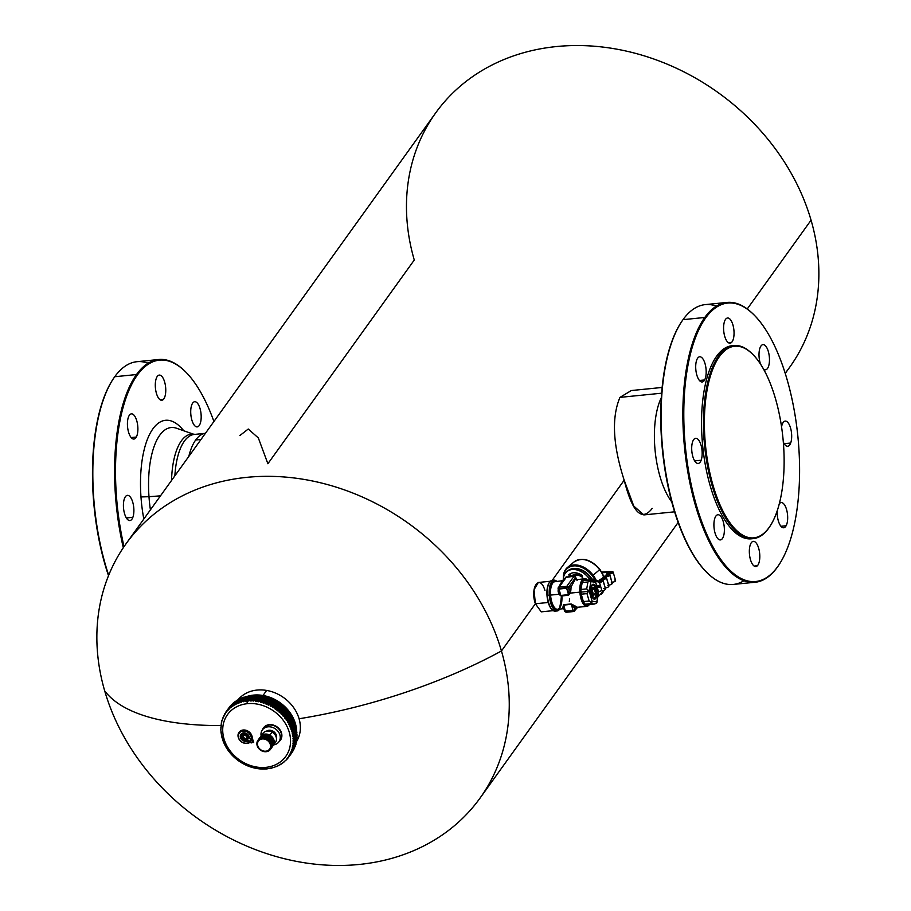 <?xml version="1.0" encoding="UTF-8"?>
<svg xmlns="http://www.w3.org/2000/svg" width="911" height="911" viewBox="0 0 911 911"><rect width="100%" height="100%" fill="white"/><g stroke="black" fill="none" stroke-linecap="round" stroke-linejoin="round"><path stroke-width="1.37" d="M188.793 456.457A62.506 25.235 -95.7 0 1 195.683 439.99L201.001 439.455L195.683 439.99A62.506 25.235 -95.7 0 1 205.419 433.329A62.506 25.235 84.3 0 0 195.683 439.99A62.506 25.235 84.3 0 0 188.793 456.457M785.168 373.214A217.945 181.323 -144.3 0 0 811.063 220.177A217.945 181.323 -144.3 0 0 556.439 46.552A217.945 181.323 -144.3 0 0 414.277 260.022L267.88 463.733L258.325 437.918L248.259 429.024L239.855 435.56M113.237 378.908A139.907 56.493 84.3 0 0 108.511 575.684A139.907 56.493 -95.7 0 1 113.01 379.249A139.907 56.493 -95.7 0 1 113.237 378.908M148.094 363.227A140.613 56.778 84.3 0 0 114.729 376.733A140.613 56.778 84.3 0 0 113.465 378.566A140.613 56.778 84.3 0 0 108.694 575.24A140.613 56.778 -95.7 0 1 114.729 376.733A140.613 56.778 -95.7 0 1 136.957 361.701L158.719 359.515A140.613 56.778 84.3 0 0 136.491 374.546L114.729 376.733L136.491 374.546A140.613 56.778 84.3 0 0 123.304 547.716A140.613 56.778 -95.7 0 1 136.491 374.546L137.31 375.116A139.907 56.493 84.3 0 0 124.021 546.657A139.907 56.493 -95.7 0 1 137.31 375.116L136.491 374.546A140.613 56.778 -95.7 0 1 185.092 371.381A140.613 56.778 -95.7 0 1 185.377 371.665A140.613 56.778 84.3 0 0 158.719 359.515M213.914 421.497A139.907 56.493 84.3 0 0 185.673 371.95A139.907 56.493 84.3 0 0 137.31 375.116A139.907 56.493 -95.7 0 1 213.914 421.497M132.869 517.311A12.652 5.113 84.3 0 0 131.753 499.513A12.652 5.113 84.3 0 0 124.431 498.59A12.652 5.113 84.3 0 0 125.547 516.389A12.652 5.113 84.3 0 0 132.869 517.311A12.652 5.113 -95.7 0 1 129.909 520.545A12.652 5.113 -95.7 0 1 124.295 512.711A12.652 5.113 -95.7 0 1 124.431 498.59A12.652 5.113 -95.7 0 1 127.381 495.356A12.652 5.113 -95.7 0 1 133.006 503.191A12.652 5.113 -95.7 0 1 132.869 517.311L126.378 517.96L132.869 517.311M198.029 426.644A12.652 5.113 84.3 0 0 200.762 411.738A12.652 5.113 84.3 0 0 193.872 401.967A12.652 5.113 84.3 0 0 191.139 416.874A12.652 5.113 84.3 0 0 198.029 426.644A12.652 5.113 -95.7 0 1 197.22 426.895A12.652 5.113 -95.7 0 1 190.991 415.849A12.652 5.113 -95.7 0 1 193.872 401.967A12.652 5.113 -95.7 0 1 194.692 401.717A12.652 5.113 -95.7 0 1 200.91 412.763A12.652 5.113 -95.7 0 1 198.029 426.644L196.366 426.803L198.029 426.644M136.331 437.029A12.652 5.113 84.3 0 0 136.388 419.595A12.652 5.113 84.3 0 0 128.975 415.883A12.652 5.113 84.3 0 0 128.929 433.317A12.652 5.113 84.3 0 0 136.331 437.029L131.15 437.553L136.331 437.029A12.652 5.113 -95.7 0 1 133.917 439.056A12.652 5.113 -95.7 0 1 128.087 430.277A12.652 5.113 -95.7 0 1 128.975 415.883A12.652 5.113 -95.7 0 1 131.389 413.867A12.652 5.113 -95.7 0 1 137.219 422.636A12.652 5.113 -95.7 0 1 136.331 437.029M163.342 399.451A12.652 5.113 84.3 0 0 164.948 383.189A12.652 5.113 84.3 0 0 157.717 375.89A12.652 5.113 84.3 0 0 156.111 392.151A12.652 5.113 84.3 0 0 163.342 399.451L160.12 399.77L163.342 399.451A12.652 5.113 -95.7 0 1 161.794 400.259A12.652 5.113 -95.7 0 1 155.713 390.193A12.652 5.113 -95.7 0 1 157.717 375.89A12.652 5.113 -95.7 0 1 159.266 375.081A12.652 5.113 -95.7 0 1 165.346 385.137A12.652 5.113 -95.7 0 1 163.342 399.451M140.977 496.939A79.519 32.113 84.3 0 0 143.824 519.031A79.519 32.113 -95.7 0 1 140.977 496.939L148.983 496.7A71.696 28.947 84.3 0 0 150.417 509.853A71.696 28.947 -95.7 0 1 148.983 496.7L140.977 496.939A79.519 32.113 -95.7 0 1 183.623 430.596A79.519 32.113 84.3 0 0 140.977 496.939M176.29 428.159A71.696 28.947 84.3 0 0 148.983 496.7L160.484 495.846L148.983 496.7A71.696 28.947 -95.7 0 1 176.29 428.159L194.248 434.445A62.506 25.235 84.3 0 0 174.855 475.838A62.506 25.235 -95.7 0 1 194.248 434.445L205.556 433.306M194.977 434.399A63.11 25.485 84.3 0 0 171.541 480.45A63.11 25.485 -95.7 0 1 194.977 434.399M674.607 511.823L643.804 514.92L633.737 506.026L624.183 480.199C612.841 445.08 611.44 417.477 619.958 397.378L661.614 393.199L619.958 397.378L631.312 390.546L662.115 387.448M661.295 397.765A62.506 25.235 84.3 0 0 670.223 499.763A62.506 25.235 84.3 0 0 671.749 501.881A62.506 25.235 -95.7 0 1 670.223 499.763A62.506 25.235 -95.7 0 1 661.295 397.765M704.966 439.091A96.315 38.888 -95.7 0 1 737.398 346.146A96.315 38.888 -95.7 0 1 783.54 444.944A96.315 38.888 -95.7 0 1 751.108 537.889A96.315 38.888 -95.7 0 1 704.966 439.091A96.315 38.888 84.3 0 0 730.633 523.7A96.315 38.888 84.3 0 0 769.966 526.296A96.315 38.888 84.3 0 0 783.54 444.944A96.315 38.888 84.3 0 0 752.691 354.311A96.315 38.888 84.3 0 0 704.966 439.091L704.044 439.136L704.966 439.091M753.306 538.617L751.393 538.811A97.022 39.173 -95.7 0 1 702.119 439.33L704.044 439.136A97.022 39.173 84.3 0 0 753.306 538.617A97.022 39.173 84.3 0 0 769.749 526.638A97.022 39.173 -95.7 0 1 769.522 526.979A97.022 39.173 -95.7 0 1 729.893 524.36A97.022 39.173 -95.7 0 1 704.044 439.136A97.022 39.173 -95.7 0 1 752.122 353.73A97.022 39.173 -95.7 0 1 752.406 354.026A97.022 39.173 84.3 0 0 733.913 345.542A97.022 39.173 84.3 0 0 704.044 439.136L702.119 439.33A97.022 39.173 -95.7 0 1 732 345.736L733.913 345.542M755.105 582.243L733.344 584.429A140.613 56.778 -95.7 0 1 667.08 479.846A140.613 56.778 -95.7 0 1 683.011 319.659L704.772 317.472A140.613 56.778 84.3 0 0 688.841 477.66A140.613 56.778 84.3 0 0 755.105 582.243A140.613 56.778 84.3 0 0 777.334 567.211A140.613 56.778 84.3 0 0 778.825 565.036A140.613 56.778 -95.7 0 1 778.598 565.378A140.613 56.778 -95.7 0 1 777.334 567.211L777.789 566.517A139.907 56.493 84.3 0 0 779.053 564.695A139.907 56.493 84.3 0 0 797.899 436.631A139.907 56.493 84.3 0 0 753.955 314.864A139.907 56.493 84.3 0 0 705.592 318.03A139.907 56.493 -95.7 0 1 786.99 379.238A139.907 56.493 -95.7 0 1 777.789 566.517A139.907 56.493 -95.7 0 1 696.391 505.309A139.907 56.493 -95.7 0 1 705.592 318.03A139.907 56.493 84.3 0 0 696.391 505.309A139.907 56.493 84.3 0 0 777.789 566.517L777.334 567.211A140.613 56.778 -95.7 0 1 695.526 505.696A140.613 56.778 -95.7 0 1 704.772 317.472L705.592 318.03L704.772 317.472A140.613 56.778 -95.7 0 1 753.374 314.295A140.613 56.778 -95.7 0 1 753.67 314.58A140.613 56.778 84.3 0 0 727.001 302.429A140.613 56.778 84.3 0 0 704.772 317.472L683.011 319.659A140.613 56.778 -95.7 0 1 705.239 304.616L727.001 302.429M692.713 441.516A12.652 5.113 84.3 0 0 693.829 459.303A12.652 5.113 84.3 0 0 701.151 460.226A12.652 5.113 84.3 0 0 700.035 442.427A12.652 5.113 84.3 0 0 692.713 441.516A12.652 5.113 -95.7 0 1 695.674 438.282A12.652 5.113 -95.7 0 1 701.288 446.117A12.652 5.113 -95.7 0 1 701.151 460.226L694.66 460.886L701.151 460.226A12.652 5.113 -95.7 0 1 698.202 463.46A12.652 5.113 -95.7 0 1 692.576 455.625A12.652 5.113 -95.7 0 1 692.713 441.516M721.227 539.665A12.652 5.113 84.3 0 0 723.96 524.759A12.652 5.113 84.3 0 0 717.071 514.988A12.652 5.113 84.3 0 0 714.338 529.895A12.652 5.113 84.3 0 0 721.227 539.665A12.652 5.113 -95.7 0 1 720.407 539.916A12.652 5.113 -95.7 0 1 714.178 528.87A12.652 5.113 -95.7 0 1 717.071 514.988A12.652 5.113 -95.7 0 1 717.879 514.738A12.652 5.113 -95.7 0 1 724.108 525.784A12.652 5.113 -95.7 0 1 721.227 539.665L719.565 539.836L721.227 539.665M790.668 443.042A12.652 5.113 84.3 0 0 789.552 425.243A12.652 5.113 84.3 0 0 782.23 424.321A12.652 5.113 84.3 0 0 781.558 426.906A12.652 5.113 -95.7 0 1 782.23 424.321A12.652 5.113 -95.7 0 1 785.18 421.087A12.652 5.113 -95.7 0 1 790.805 428.922A12.652 5.113 -95.7 0 1 790.668 443.042A12.652 5.113 -95.7 0 1 787.719 446.265A12.652 5.113 -95.7 0 1 783.312 442.029A12.652 5.113 84.3 0 0 790.668 443.042L784.177 443.691L790.668 443.042M762.154 344.882A12.652 5.113 84.3 0 0 760.548 364.184A12.652 5.113 -95.7 0 1 762.154 344.882A12.652 5.113 -95.7 0 1 762.974 344.631A12.652 5.113 -95.7 0 1 769.203 355.677A12.652 5.113 -95.7 0 1 766.322 369.559A12.652 5.113 84.3 0 0 769.043 354.652A12.652 5.113 84.3 0 0 762.154 344.882M763.498 369.08A12.652 5.113 84.3 0 0 766.322 369.559L764.648 369.729L766.322 369.559A12.652 5.113 -95.7 0 1 765.502 369.809A12.652 5.113 -95.7 0 1 763.498 369.08M697.257 358.809A12.652 5.113 84.3 0 0 697.211 376.243A12.652 5.113 84.3 0 0 704.624 379.955A12.652 5.113 84.3 0 0 704.67 362.521A12.652 5.113 84.3 0 0 697.257 358.809A12.652 5.113 -95.7 0 1 699.671 356.782A12.652 5.113 -95.7 0 1 705.513 365.562A12.652 5.113 -95.7 0 1 704.624 379.955L699.432 380.468L704.624 379.955A12.652 5.113 -95.7 0 1 702.21 381.971A12.652 5.113 -95.7 0 1 696.368 373.203A12.652 5.113 -95.7 0 1 697.257 358.809M757.383 565.742A12.652 5.113 84.3 0 0 758.988 549.481A12.652 5.113 84.3 0 0 751.757 542.182A12.652 5.113 84.3 0 0 750.152 558.443A12.652 5.113 84.3 0 0 757.383 565.742L754.149 566.061L757.383 565.742A12.652 5.113 -95.7 0 1 755.834 566.551A12.652 5.113 -95.7 0 1 749.753 556.484A12.652 5.113 -95.7 0 1 751.757 542.182A12.652 5.113 -95.7 0 1 753.306 541.373A12.652 5.113 -95.7 0 1 759.387 551.428A12.652 5.113 -95.7 0 1 757.383 565.742M786.125 525.738A12.652 5.113 84.3 0 0 786.421 509.078A12.652 5.113 84.3 0 0 779.326 503.737A12.652 5.113 -95.7 0 1 781.183 502.576A12.652 5.113 -95.7 0 1 787.013 511.344A12.652 5.113 -95.7 0 1 786.125 525.738L780.943 526.262L786.125 525.738A12.652 5.113 -95.7 0 1 783.711 527.765A12.652 5.113 -95.7 0 1 777.265 510.729A12.652 5.113 84.3 0 0 780.055 524.987A12.652 5.113 84.3 0 0 786.125 525.738M726.01 318.804A12.652 5.113 84.3 0 0 724.393 335.066A12.652 5.113 84.3 0 0 731.635 342.365A12.652 5.113 84.3 0 0 733.241 326.104A12.652 5.113 84.3 0 0 726.01 318.804A12.652 5.113 -95.7 0 1 727.559 317.996A12.652 5.113 -95.7 0 1 733.628 328.062A12.652 5.113 -95.7 0 1 731.635 342.365A12.652 5.113 -95.7 0 1 730.087 343.174A12.652 5.113 -95.7 0 1 724.006 333.119A12.652 5.113 -95.7 0 1 726.01 318.804M732.956 345.668A97.022 39.173 84.3 0 0 702.119 439.33A97.022 39.173 84.3 0 0 752.349 538.686M716.388 306.142A140.613 56.778 84.3 0 0 683.011 319.659A140.613 56.778 84.3 0 0 681.747 321.492A140.613 56.778 84.3 0 0 662.798 450.193A140.613 56.778 84.3 0 0 706.97 572.563A140.613 56.778 84.3 0 0 743.968 580.717M706.674 572.279A139.907 56.493 -95.7 0 1 706.389 571.994A139.907 56.493 -95.7 0 1 662.445 450.239A139.907 56.493 -95.7 0 1 681.291 322.164A139.907 56.493 -95.7 0 1 681.519 321.834A139.907 56.493 84.3 0 0 662.445 450.239A139.907 56.493 84.3 0 0 706.674 572.279M728.401 342.695L731.635 342.365L728.401 342.695M671.168 499.672L670.223 499.763L671.168 499.672M553.284 610.643L541.248 611.85L535.372 603.777L548.24 602.478A14.77 5.967 84.3 0 0 552.009 609.55A14.77 5.967 -95.7 0 1 548.24 602.478L535.372 603.777L534.04 589.724L538.299 582.471L550.335 581.264M549.299 582.596A14.77 5.967 84.3 0 0 548.24 602.478A14.77 5.967 -95.7 0 1 549.299 582.596M237.851 700.012A36.007 29.961 35.7 0 1 266.616 690.436L263.028 695.48A35.962 29.915 -144.3 0 0 246.494 696.608A35.962 29.915 35.7 0 1 263.028 695.48A35.962 29.915 35.7 0 1 296.735 732.102A35.962 29.915 -144.3 0 0 263.028 695.48L266.616 690.436A36.007 29.961 35.7 0 1 299.081 718.756A36.007 29.961 35.7 0 1 296.508 741.634A36.007 29.961 -144.3 0 0 299.081 718.756A262.732 99.982 -16.2 0 0 501.449 650.978A217.945 181.323 35.7 0 1 359.298 864.448A217.945 181.323 35.7 0 1 104.674 690.823A262.732 99.982 -16.2 0 0 220.963 725.577A262.732 99.982 163.8 0 1 104.674 690.823A217.945 181.323 -144.3 0 0 276.056 856.488A217.945 181.323 -144.3 0 0 480.051 798.093A217.945 181.323 -144.3 0 0 501.449 650.978L535.372 603.777L501.449 650.978A262.732 99.982 163.8 0 1 299.081 718.756A36.007 29.961 -144.3 0 0 266.616 690.436A36.007 29.961 -144.3 0 0 237.851 700.012M293.797 722.07A35.051 29.152 -144.3 0 0 293.513 721.33A35.051 29.152 35.7 0 1 293.797 722.07M293.035 720.134A35.051 29.152 -144.3 0 0 292.351 718.642A35.051 29.152 35.7 0 1 293.035 720.134M292.226 718.38A35.051 29.152 -144.3 0 0 260.99 696.243A35.051 29.152 35.7 0 1 292.226 718.38M287.307 758.168L289.14 756.54A38.672 32.17 -144.3 0 0 289.163 756.494L290.347 754.638A38.672 32.17 -144.3 0 0 290.37 754.604L290.085 753.784L291.395 752.645A38.672 32.17 -144.3 0 0 291.418 752.611L291.008 751.757L292.283 750.573A38.672 32.17 -144.3 0 0 292.294 750.527L291.543 750.391L292.989 748.409L292.192 748.238L292.363 747.464L293.536 746.177A38.672 32.17 -144.3 0 0 293.547 746.132L292.67 746.018L292.773 745.232L293.9 743.888A38.672 32.17 -144.3 0 0 293.911 743.843L292.978 743.74L293.023 742.932L294.094 741.554A38.672 32.17 -144.3 0 0 294.094 741.497L293.114 741.429L293.091 740.609L294.105 739.174A38.672 32.17 -144.3 0 0 294.105 739.128L293.069 739.072L292.978 738.252L293.934 736.783A38.672 32.17 -144.3 0 0 293.934 736.737L292.841 736.703L292.693 735.883L296.553 730.258A38.672 32.17 -144.3 0 0 296.542 730.212L296.029 727.855A38.672 32.17 -144.3 0 0 296.018 727.798L295.335 725.452A38.672 32.17 -144.3 0 0 295.323 725.407L294.481 723.083A38.672 32.17 -144.3 0 0 294.458 723.027L293.444 720.738A38.672 32.17 -144.3 0 0 293.422 720.692L292.26 718.449A38.672 32.17 -144.3 0 0 292.237 718.392L290.916 716.205A38.672 32.17 -144.3 0 0 290.882 716.16L289.425 714.042A38.672 32.17 -144.3 0 0 289.391 713.996L287.796 711.947A38.672 32.17 -144.3 0 0 287.762 711.901L286.031 709.942A38.672 32.17 -144.3 0 0 285.986 709.908L282.137 706.241A38.672 32.17 -144.3 0 0 282.091 706.207L280.019 704.567A38.672 32.17 -144.3 0 0 279.973 704.533L277.821 703.007A38.672 32.17 -144.3 0 0 277.764 702.973L275.532 701.584A38.672 32.17 -144.3 0 0 275.475 701.561L273.163 700.297A38.672 32.17 -144.3 0 0 273.118 700.274L270.738 699.158A38.672 32.17 -144.3 0 0 270.692 699.136L268.267 698.179A38.672 32.17 -144.3 0 0 268.21 698.156L265.75 697.348A38.672 32.17 -144.3 0 0 265.693 697.325L263.211 696.664A38.672 32.17 -144.3 0 0 263.154 696.653L260.66 696.163A38.672 32.17 -144.3 0 0 260.603 696.152L260.204 696.163A35.051 29.152 -144.3 0 0 258.918 696.061A35.051 29.152 35.7 0 1 260.204 696.163L258.109 695.822A38.672 32.17 -144.3 0 0 258.052 695.81L255.57 695.64A38.672 32.17 -144.3 0 0 255.513 695.64L253.053 695.628A38.672 32.17 -144.3 0 0 252.996 695.628L250.571 695.788A38.672 32.17 -144.3 0 0 250.514 695.799L245.583 701.322L249.25 696.22L248.134 696.118A38.672 32.17 -144.3 0 0 248.088 696.129L248.088 696.129A38.672 32.17 35.7 0 1 248.134 696.118L245.184 700.24A38.672 32.17 -144.3 0 0 245.127 700.24L248.088 696.129L243.226 701.755L246.881 696.653L245.765 696.608A38.672 32.17 -144.3 0 0 245.719 696.619L247.701 696.482L243.226 701.755L246.312 696.585L242.804 700.73L245.765 696.608A38.672 32.17 35.7 0 1 245.765 696.608L242.804 700.73A38.672 32.17 -144.3 0 0 242.759 700.741L245.719 696.619L240.925 702.347L244.592 697.257L243.465 697.268A38.672 32.17 -144.3 0 0 243.419 697.279A38.672 32.17 35.7 0 1 243.465 697.268L245.378 697.017L240.925 702.347L244.011 697.211L240.504 701.379L243.465 697.268L240.504 701.379A38.672 32.17 -144.3 0 0 240.458 701.402L243.419 697.279L238.716 703.098L242.383 698.008L241.244 698.077A38.672 32.17 -144.3 0 0 241.199 698.099A38.672 32.17 35.7 0 1 241.244 698.077L243.135 697.712L238.716 703.098L241.791 697.997L238.295 702.199L241.244 698.077L238.295 702.199A38.672 32.17 -144.3 0 0 238.249 702.222L241.199 698.099L236.587 704.009L240.253 698.919L239.126 699.056A38.672 32.17 -144.3 0 0 239.081 699.079A38.672 32.17 35.7 0 1 239.126 699.056L240.971 698.566L236.587 704.009L239.661 698.931L236.165 703.167L239.126 699.056L236.165 703.167A38.672 32.17 -144.3 0 0 236.12 703.19L239.081 699.079L234.56 705.068L238.226 699.978L237.111 700.172A38.672 32.17 -144.3 0 0 237.065 700.206A38.672 32.17 35.7 0 1 237.111 700.172L238.91 699.58L234.56 705.068L237.623 700.024L234.15 704.294L237.111 700.172L234.15 704.294A38.672 32.17 -144.3 0 0 234.104 704.317L237.065 700.206L232.647 706.276L236.313 701.185L235.197 701.447A38.672 32.17 -144.3 0 0 235.163 701.47L235.163 701.47A38.672 32.17 35.7 0 1 235.197 701.447L236.951 700.73L232.647 706.276L235.71 701.265L232.237 705.569A38.672 32.17 -144.3 0 0 232.203 705.592L235.163 701.47L230.847 707.631L233.421 702.859A38.672 32.17 -144.3 0 0 233.387 702.882L233.387 702.882A38.672 32.17 35.7 0 1 233.421 702.859L234.514 702.529L230.574 707.3L233.421 702.859L230.46 706.97A38.672 32.17 -144.3 0 0 230.426 707.004L233.387 702.882L229.185 709.1L231.77 704.397A38.672 32.17 -144.3 0 0 231.736 704.431L231.736 704.431A38.672 32.17 35.7 0 1 231.77 704.397L232.84 704.009L228.809 708.519A38.672 32.17 -144.3 0 0 228.775 708.553L230.255 706.071A38.672 32.17 -144.3 0 0 230.232 706.105L231.303 705.615L227.374 710.443L230.255 706.071A38.672 32.17 35.7 0 1 230.255 706.071L227.294 710.181A38.672 32.17 -144.3 0 0 227.272 710.216L229.333 707.551M296.735 733.139A35.962 29.915 35.7 0 1 296.701 733.981A35.962 29.915 -144.3 0 0 296.735 733.139M267.322 735.724A6.331 5.261 35.7 0 1 271.82 738.946A6.331 5.261 -144.3 0 0 267.322 735.724M266.559 731.123A6.331 5.261 35.7 0 1 273.619 731.556A6.331 5.261 35.7 0 1 276.454 738.069L276.454 738.069A6.331 5.261 35.7 0 1 276.42 738.206A6.331 5.261 -144.3 0 0 276.454 738.069A6.331 5.261 -144.3 0 0 273.619 731.556A6.331 5.261 -144.3 0 0 266.559 731.123M267.185 735.678L267.344 735.45A6.331 5.261 35.7 0 1 272.879 740.985A6.331 5.261 -144.3 0 0 267.344 735.45L267.185 735.678M280.019 739.402A10.192 8.484 35.7 0 1 273.676 744.879A10.192 8.484 -144.3 0 0 278.891 741.827A10.192 8.484 -144.3 0 0 280.019 739.402L281.294 737.625A10.192 8.484 35.7 0 1 280.167 740.051A10.192 8.484 -144.3 0 0 281.294 737.625L280.019 739.402A10.192 8.484 -144.3 0 0 274.211 728.14A10.192 8.484 -144.3 0 0 262.345 729.927A10.192 8.484 -144.3 0 0 261.218 732.353A10.192 8.484 35.7 0 1 272.765 727.49A10.192 8.484 35.7 0 1 280.019 739.402M261.115 735.849A10.192 8.484 35.7 0 1 261.218 732.353A10.192 8.484 -144.3 0 0 261.115 735.849M263.621 728.151A10.192 8.484 35.7 0 1 275.486 726.363A10.192 8.484 35.7 0 1 281.294 737.625A10.192 8.484 -144.3 0 0 275.486 726.363A10.192 8.484 -144.3 0 0 263.621 728.151L262.345 729.927M262.539 729.654A10.476 8.711 35.7 0 1 274.587 725.509A10.476 8.711 35.7 0 1 281.647 737.591L281.647 737.591A10.476 8.711 35.7 0 1 279.096 741.554A10.476 8.711 -144.3 0 0 281.647 737.591A10.476 8.711 -144.3 0 0 274.587 725.509A10.476 8.711 -144.3 0 0 262.539 729.654M265.875 767.358A35.859 29.835 35.7 0 1 223.992 738.798A35.859 29.835 35.7 0 1 247.371 703.679A35.859 29.835 35.7 0 1 289.265 732.239A35.859 29.835 35.7 0 1 265.875 767.358A2.813 1.139 84.3 0 0 267.071 768.895L267.071 768.895A2.813 1.139 -95.7 0 1 265.875 767.358A35.859 29.835 -144.3 0 0 289.265 732.239A35.859 29.835 -144.3 0 0 247.371 703.679A35.859 29.835 -144.3 0 0 223.992 738.798A35.859 29.835 -144.3 0 0 265.875 767.358M250.206 740.734L251.265 742.92L253.736 742.18L252.506 739.675L250.377 739.88L250.206 740.484L250.377 739.88L252.825 740.222L253.064 742.431L250.901 742.738L250.195 740.404M253.315 742.545L252.541 740.632L253.429 742.294L253.133 740.108L250.377 740.222L252.506 740.005L252.746 742.545L252.222 740.745L250.377 740.928L252.541 740.632L250.377 740.928L250.377 740.222L252.222 740.415L252.506 739.675L253.736 742.18L251.242 742.864M248.498 743.137L246.665 743.33A7.083 5.899 35.7 0 1 238.204 735.166A7.083 5.899 35.7 0 1 244.353 730.736A7.083 5.899 35.7 0 1 251.311 736.384L252.153 738.468L250.024 738.673L249.079 737.147L250.024 738.673L252.153 738.468L251.937 735.986A7.504 6.252 -144.3 0 0 242.702 730.075A7.504 6.252 -144.3 0 0 238.602 738.286A7.504 6.252 35.7 0 1 242.702 730.075A7.504 6.252 35.7 0 1 251.937 735.986L252.506 737.933L251.516 738.309L249.671 738.491L249.193 736.862L246.687 737.113L247.166 738.741L245.503 738.912L246.209 741.349L246.38 740.745L246.209 741.349L247.872 741.19L248.396 742.989L246.551 743.171A6.81 5.671 35.7 0 1 238.58 737.739A6.81 5.671 35.7 0 1 243.032 731.066A6.81 5.671 35.7 0 1 250.992 736.498L251.709 738.445L250.992 736.498A6.81 5.671 -144.3 0 0 243.032 731.066A6.81 5.671 -144.3 0 0 238.58 737.739A6.81 5.671 -144.3 0 0 246.551 743.171L248.396 742.989L247.872 741.19L246.209 741.349L245.503 738.912L247.166 738.741L246.687 737.113L249.193 736.862L249.671 738.491L251.516 738.309M246.334 738.992L247.348 738.878L245.503 738.912L246.38 740.745L248.156 740.108L249.386 742.613L247.04 743.342A7.504 6.252 35.7 0 1 245.663 743.353A7.504 6.252 -144.3 0 0 247.04 743.342L249.386 742.613L248.783 740.541L246.983 740.222L246.63 739.015L247.803 738.901L247.826 737.227L249.022 737.101L247.143 737.477L247.166 738.741M250.343 740.939L250.719 742.681L252.746 742.545M251.026 742.886L250.206 740.905M245.833 741.383L245.127 738.935A2.038 1.697 35.7 0 1 244.205 735.325A2.038 1.697 35.7 0 1 246.574 736.748L249.09 736.498A4.783 3.986 -144.3 0 0 243.488 732.877A4.783 3.986 -144.3 0 0 240.413 737.5A4.783 3.986 -144.3 0 0 245.833 741.383A4.783 3.986 35.7 0 1 240.413 737.5A4.783 3.986 35.7 0 1 243.488 732.877A4.783 3.986 35.7 0 1 249.09 736.498L248.692 735.917A4.509 3.758 -144.3 0 0 242.383 733.389A4.509 3.758 35.7 0 1 248.692 735.917L249.09 736.498L248.692 735.917L249.09 736.498L246.574 736.748L247.223 735.974L249.09 736.498L247.223 735.644A2.733 2.266 -144.3 0 0 242.793 737.352A2.733 2.266 35.7 0 1 247.223 735.644L248.464 735.519L247.223 735.644L246.574 736.748A2.038 1.697 -144.3 0 0 242.918 737.25A2.038 1.697 -144.3 0 0 245.127 738.935L244.808 739.049A2.3 1.913 35.7 0 1 244.376 734.972A2.3 1.913 35.7 0 1 246.687 736.225A2.3 1.913 -144.3 0 0 242.69 736.418A2.3 1.913 -144.3 0 0 244.808 739.049L245.275 741.042A4.509 3.758 35.7 0 1 240.857 737.762A4.509 3.758 35.7 0 1 242.383 733.389A4.509 3.758 -144.3 0 0 240.857 737.762A4.509 3.758 -144.3 0 0 245.275 741.042L245.059 739.265L245.492 740.78M245.31 740.301A4.088 3.405 35.7 0 1 241.256 736.395A4.088 3.405 35.7 0 1 244.569 733.025A4.088 3.405 -144.3 0 0 241.256 736.395A4.088 3.405 -144.3 0 0 245.31 740.301L245.264 740.632A4.361 3.633 35.7 0 1 241.176 737.477A4.361 3.633 35.7 0 1 242.52 733.321A4.361 3.633 -144.3 0 0 241.176 737.477A4.361 3.633 -144.3 0 0 245.264 740.632L245.31 740.301M251.652 738.445L249.5 738.457M251.63 738.457L249.762 738.639L249.193 736.862L247.143 737.477L249.193 736.862M247.53 737.204L247.473 738.627L246.687 737.113L248.84 737.067M247.325 737.215L248.156 738.365L246.608 738.958L246.983 740.563L247.872 740.848L246.665 740.347L246.209 741.349L246.699 740.962L245.503 738.912L246.312 739.14L246.699 740.962L248.191 741.064L248.396 742.989M248.965 742.977L248.156 740.449L248.635 743.103M248.521 743.137L246.687 743.319M242.713 736.282A2.46 2.05 35.7 0 1 246.938 735.837A2.46 2.05 -144.3 0 0 242.736 736.122L245.127 738.935L245.503 740.837M238.226 735.018A7.242 6.024 35.7 0 1 238.249 734.87A7.242 6.024 35.7 0 1 244.524 730.337A7.242 6.024 35.7 0 1 251.63 736.111L251.755 738.411M247.735 738.741L247.69 737.079M246.517 738.867L247.393 738.855M248.931 742.989L248.783 740.541L246.665 740.347L246.494 738.867M238.204 735.166L238.249 734.87A7.242 6.024 -144.3 0 1 244.524 730.337A7.242 6.024 -144.3 0 1 251.63 736.111L251.311 736.384A7.083 5.899 -144.3 0 0 244.353 730.736A7.083 5.899 -144.3 0 0 238.204 735.166C238.443 740.256 241.256 742.977 246.665 743.33M296.496 742.055A38.672 32.17 -144.3 0 0 296.508 742.01L296.439 740.131L296.508 742.01A38.672 32.17 35.7 0 1 296.496 742.055L293.536 746.177L296.496 742.055M296.701 740.051L293.353 744.697L296.861 739.766A38.672 32.17 -144.3 0 0 296.872 739.721L296.679 737.842L296.872 739.721A38.672 32.17 35.7 0 1 296.861 739.766L293.843 744.025M296.918 737.728L293.57 742.385L297.054 737.432A38.672 32.17 -144.3 0 0 297.054 737.386L296.747 735.507L297.054 737.386A38.672 32.17 35.7 0 1 297.054 737.432L293.957 741.861M297.066 735.063L293.615 740.028L297.066 735.063A38.672 32.17 -144.3 0 0 297.066 735.006L296.644 733.15L297.066 735.006A38.672 32.17 35.7 0 1 297.066 735.063L293.889 739.652M296.895 732.672L293.479 737.648L296.895 732.672A38.672 32.17 -144.3 0 0 296.895 732.615L296.36 730.781L296.895 732.615A38.672 32.17 35.7 0 1 296.895 732.672L293.649 737.42M296.553 730.258L293.593 734.38A38.672 32.17 -144.3 0 0 293.581 734.323L292.442 734.334L292.237 733.503L293.069 731.966A38.672 32.17 -144.3 0 0 293.057 731.92L291.873 731.954L291.611 731.134L292.385 729.574A38.672 32.17 -144.3 0 0 292.363 729.517L291.144 729.597L290.814 728.789L291.52 727.194A38.672 32.17 -144.3 0 0 291.497 727.149L290.233 727.263L289.846 726.466L290.495 724.86A38.672 32.17 -144.3 0 0 290.472 724.803L289.163 724.962L289.299 722.56L287.944 722.719L287.455 721.956L287.956 720.328A38.672 32.17 -144.3 0 0 287.933 720.282L286.566 720.533L286.031 719.792L286.464 718.153A38.672 32.17 -144.3 0 0 286.43 718.107L285.052 718.415L284.46 717.709L284.836 716.069A38.672 32.17 -144.3 0 0 284.801 716.023L282.763 715.704L283.07 714.065A38.672 32.17 -144.3 0 0 283.025 714.019L281.613 714.44L280.941 713.791L281.18 712.163L284.141 708.041A38.672 32.17 -144.3 0 0 284.095 708.006L285.986 709.908A38.672 32.17 35.7 0 1 286.031 709.942L287.762 711.901A38.672 32.17 35.7 0 1 287.796 711.947L289.391 713.996A38.672 32.17 35.7 0 1 289.425 714.042L290.882 716.16A38.672 32.17 35.7 0 1 290.916 716.205L292.237 718.392A38.672 32.17 35.7 0 1 292.26 718.449L293.422 720.692A38.672 32.17 35.7 0 1 293.444 720.738L294.458 723.027A38.672 32.17 35.7 0 1 294.481 723.083L295.323 725.407A38.672 32.17 35.7 0 1 295.335 725.452L296.018 727.798A38.672 32.17 35.7 0 1 296.029 727.855L296.542 730.212A38.672 32.17 35.7 0 1 296.553 730.258L293.228 735.177M250.081 696.106L249.25 696.22L250.081 696.106M250.662 742.488L250.195 740.449M244.569 700.764L248.088 696.129M245.127 700.24L244.41 700.969L245.127 700.24A38.672 32.17 35.7 0 1 245.184 700.24L248.134 696.118L249.25 696.22L245.583 701.322L248.68 696.129L245.184 700.24L245.583 701.322L246.437 701.174L245.583 701.322M244.046 701.55L243.226 701.755L244.41 700.969M242.326 701.14L245.719 696.619M242.759 700.741L242.064 701.493L242.759 700.741A38.672 32.17 35.7 0 1 242.804 700.73L243.226 701.755M241.734 702.096L240.925 702.347L242.064 701.493M243.157 697.496L240.162 701.675M240.458 701.402L239.798 702.187L240.458 701.402A38.672 32.17 35.7 0 1 240.504 701.379L240.925 702.347M239.491 702.791L239.798 702.187M240.971 698.35L238.078 702.37M238.249 702.222L237.612 703.03L238.249 702.222A38.672 32.17 35.7 0 1 238.295 702.199L238.716 703.098M237.327 703.645L237.612 703.03M238.876 699.341L236.097 703.224M236.12 703.19L235.516 704.021L236.12 703.19A38.672 32.17 35.7 0 1 236.165 703.167L236.587 704.009M235.266 704.658L235.516 704.021M234.104 704.317L233.535 705.171L234.15 704.305A38.672 32.17 35.7 0 1 234.15 704.294L234.56 705.068M233.307 705.809L233.535 705.171M232.203 705.592L231.656 706.469L232.203 705.592A38.672 32.17 35.7 0 1 232.237 705.569L232.647 706.276M231.462 707.107L231.656 706.469M230.426 707.004L229.914 707.893L230.426 707.004A38.672 32.17 35.7 0 1 230.46 706.97L230.847 707.631M229.754 708.542L229.914 707.893M228.775 708.553L228.297 709.453L228.775 708.553A38.672 32.17 35.7 0 1 228.809 708.519L229.185 709.1M228.16 710.102L228.297 709.453M227.272 710.216L226.828 711.138L227.272 710.216A38.672 32.17 35.7 0 1 227.294 710.181L227.648 710.705M226.725 711.787L226.828 711.138M225.507 712.937L225.928 711.981A38.672 32.17 35.7 0 1 225.928 711.969L228.9 707.847L226.258 712.436M225.006 714.27L225.427 713.586M224.288 715.488L223.001 718.232M222.478 719.565L222.238 720.339M221.828 721.728L221.646 722.514M221.35 723.949L220.963 729.324M221.043 726.215L221.168 724.666M220.917 728.538L220.815 727.946M220.963 730.884L221.134 731.727A38.672 32.17 -144.3 0 0 221.145 731.772L221.475 734.129A38.672 32.17 -144.3 0 0 221.487 734.175L221.999 736.532A38.672 32.17 -144.3 0 0 222.011 736.589L222.694 738.935A38.672 32.17 -144.3 0 0 222.705 738.98L223.559 741.303A38.672 32.17 -144.3 0 0 223.571 741.36L224.584 743.649A38.672 32.17 -144.3 0 0 224.607 743.695L225.769 745.938A38.672 32.17 -144.3 0 0 225.803 745.995L227.112 748.182A38.672 32.17 -144.3 0 0 227.146 748.227L228.604 750.345A38.672 32.17 -144.3 0 0 228.638 750.391L230.232 752.44A38.672 32.17 -144.3 0 0 230.278 752.486L232.009 754.445A38.672 32.17 -144.3 0 0 232.043 754.479L233.888 756.346A38.672 32.17 -144.3 0 0 233.933 756.381L235.903 758.146A38.672 32.17 -144.3 0 0 235.938 758.18L238.01 759.82A38.672 32.17 -144.3 0 0 238.056 759.854L240.219 761.38A38.672 32.17 -144.3 0 0 240.265 761.414L242.508 762.803A38.672 32.17 -144.3 0 0 242.554 762.826L244.865 764.09A38.672 32.17 -144.3 0 0 244.922 764.113L247.291 765.229A38.672 32.17 -144.3 0 0 247.348 765.251L249.773 766.208A38.672 32.17 -144.3 0 0 249.819 766.231L252.279 767.051A38.672 32.17 -144.3 0 0 252.336 767.062L254.818 767.722A38.672 32.17 -144.3 0 0 254.875 767.734L257.369 768.224A38.672 32.17 -144.3 0 0 257.426 768.235L259.92 768.565A38.672 32.17 -144.3 0 0 259.977 768.577L262.459 768.747A38.672 32.17 -144.3 0 0 262.516 768.747L264.976 768.759A38.672 32.17 -144.3 0 0 265.033 768.759L266.65 768.93L263.962 769.066M221.179 733.253L221.316 734.107L221.179 733.253M221.43 735.166L221.35 734.027M246.87 700.548L250.514 695.799A38.672 32.17 35.7 0 1 250.571 695.788L252.996 695.628A38.672 32.17 35.7 0 1 253.053 695.628L255.513 695.64A38.672 32.17 35.7 0 1 255.57 695.64L258.052 695.81A38.672 32.17 35.7 0 1 258.109 695.822L260.603 696.152A38.672 32.17 35.7 0 1 260.66 696.163L263.154 696.653A38.672 32.17 35.7 0 1 263.211 696.664L265.693 697.325A38.672 32.17 35.7 0 1 265.75 697.348L268.21 698.156A38.672 32.17 35.7 0 1 268.267 698.179L270.692 699.136A38.672 32.17 35.7 0 1 270.738 699.158L273.118 700.274A38.672 32.17 35.7 0 1 273.163 700.297L275.475 701.561A38.672 32.17 35.7 0 1 275.532 701.584L277.764 702.973A38.672 32.17 35.7 0 1 277.821 703.007L279.973 704.533A38.672 32.17 35.7 0 1 280.019 704.567L282.091 706.207A38.672 32.17 35.7 0 1 282.137 706.241L284.095 708.006A38.672 32.17 35.7 0 1 284.141 708.041L281.18 712.163A38.672 32.17 -144.3 0 0 281.135 712.117L284.095 708.006L281.135 712.117L280.315 712.368L283.674 707.688L279.711 712.584L283.355 707.517L279.711 712.584L278.994 711.992L282.661 706.89L278.994 711.992L282.456 706.583L279.176 710.364L282.137 706.241L279.176 710.364A38.672 32.17 -144.3 0 0 279.13 710.329L282.091 706.207L279.13 710.329L278.299 710.603L281.658 705.923L277.696 710.853L281.351 705.774L277.696 710.853L276.944 710.295L280.611 705.194L277.024 709.544L280.372 704.886L277.058 708.678L280.019 704.567L277.058 708.678A38.672 32.17 -144.3 0 0 277.012 708.644L279.973 704.533L277.012 708.644L279.54 704.283L275.589 709.236L279.233 704.157L275.589 709.236L274.803 708.712L278.459 703.622L274.803 708.712L278.185 703.326L274.86 707.13L277.821 703.007L274.86 707.13A38.672 32.17 -144.3 0 0 274.815 707.095L277.764 702.973L274.815 707.095L277.331 702.757L273.38 707.745L277.024 702.666L273.38 707.745L272.56 707.266L276.227 702.176L272.583 706.537L275.931 701.88L272.571 705.706L275.532 701.584L272.571 705.706A38.672 32.17 -144.3 0 0 272.514 705.672L275.475 701.561L272.514 705.672L275.031 701.368L271.091 706.378L274.746 701.311L271.091 706.378L270.26 705.957L273.915 700.866L270.26 705.957L273.585 700.582L270.203 704.419L273.163 700.297L270.203 704.419A38.672 32.17 -144.3 0 0 270.157 704.397L273.118 700.274L270.157 704.397L272.674 700.126L268.745 705.16L272.389 700.081L268.745 705.16L267.88 704.784L271.546 699.694L267.834 704.066L271.182 699.42L267.777 703.281L270.738 699.158L267.777 703.281A38.672 32.17 -144.3 0 0 267.732 703.258L270.692 699.136L266.331 704.089L269.975 699.01L266.331 704.089L265.454 703.77L269.121 698.669L265.454 703.77L268.722 698.407L265.386 703.064L268.267 698.179L265.306 702.29A38.672 32.17 -144.3 0 0 265.249 702.279L268.21 698.156L263.871 703.155L267.527 698.088L263.871 703.155L262.994 702.893L266.65 697.803L262.994 702.893L266.228 697.553L262.789 701.459A38.672 32.17 -144.3 0 0 262.744 701.447L265.693 697.325L261.389 702.392L265.033 697.314L261.389 702.392L260.489 702.176L264.156 697.086L260.489 702.176L263.712 696.858L260.25 700.787L263.211 696.664L260.25 700.787A38.672 32.17 -144.3 0 0 260.204 700.775L263.154 696.653L258.872 701.777L262.527 696.699L258.872 701.777L257.984 701.629L261.639 696.528L257.984 701.629L261.172 696.323L257.699 700.274A38.672 32.17 -144.3 0 0 257.654 700.274L260.603 696.152L256.355 701.322L259.999 696.255L256.355 701.322L255.456 701.231L259.123 696.141L255.456 701.231L258.633 695.947L255.148 699.933A38.672 32.17 -144.3 0 0 255.091 699.933L258.052 695.81L253.839 701.037L257.483 695.97L253.839 701.037L252.951 701.003L256.606 695.913L252.951 701.003L256.105 695.742L252.609 699.762A38.672 32.17 -144.3 0 0 252.552 699.75L255.513 695.64L252.552 699.75L255.137 695.719L251.345 700.923L254.989 695.845L251.345 700.923L250.457 700.946L254.123 695.845L250.457 700.946L253.588 695.697L250.092 699.75L253.053 695.628L250.092 699.75A38.672 32.17 -144.3 0 0 250.035 699.75L252.996 695.628L248.862 700.969L252.518 695.89L248.862 700.969L247.997 701.049L251.664 695.958L247.997 701.049L251.117 695.833L247.61 699.91A38.672 32.17 -144.3 0 0 247.564 699.91L250.514 695.799M292.101 752.418A38.672 32.17 -144.3 0 0 292.124 752.384L292.26 751.826L292.124 752.384A38.672 32.17 35.7 0 1 292.101 752.418L289.14 756.54A38.672 32.17 35.7 0 0 289.163 756.494L292.124 752.384L288.605 756.369M293 750.687L293.308 750.527A38.672 32.17 -144.3 0 0 293.331 750.482L293.388 749.4L293.331 750.482A38.672 32.17 35.7 0 1 293.308 750.527L290.279 754.729M294.355 748.535A38.672 32.17 -144.3 0 0 294.378 748.489L294.378 747.396L294.378 748.489A38.672 32.17 35.7 0 1 294.355 748.535L291.395 752.645L294.355 748.535M294.982 746.667L295.232 746.451A38.672 32.17 -144.3 0 0 295.255 746.405L295.187 745.323L295.255 746.405A38.672 32.17 35.7 0 1 295.232 746.451L292.283 750.573L295.232 746.451M295.95 744.287A38.672 32.17 -144.3 0 0 295.961 744.241L295.813 743.034L295.961 744.241A38.672 32.17 35.7 0 1 295.95 744.287L292.989 748.409L295.95 744.287M267.64 768.747L269.895 768.269A38.672 32.17 -144.3 0 0 269.941 768.258L272.264 767.779A38.672 32.17 -144.3 0 0 272.309 767.768L273.084 767.643M274.541 767.176L275.293 766.88M276.693 766.31L277.422 765.969M278.755 765.308L279.449 764.91M280.713 764.147L282.831 762.94L280.964 764.261M282.865 762.917L284.608 761.528L283.162 762.359M286.293 759.956L287.774 758.316A38.672 32.17 35.7 0 1 287.774 758.316L286.361 759.273M289.664 755.344L288.992 755.72M289.744 754.467L293.422 749.924L290.37 754.604A38.672 32.17 35.7 0 1 290.347 754.638M290.734 753.374L290.085 753.784M290.723 752.475L294.435 747.92L291.418 752.611A38.672 32.17 35.7 0 1 291.395 752.645M291.645 751.313L291.008 751.757M291.543 750.391L295.278 745.836L292.294 750.527A38.672 32.17 35.7 0 1 292.283 750.573M292.385 749.184L292.989 748.409A38.672 32.17 -144.3 0 0 293.012 748.364L295.961 744.241L293.012 748.364A38.672 32.17 35.7 0 1 292.989 748.409L291.771 749.651M292.192 748.238L295.847 743.16L292.192 748.238L295.961 743.672L293.012 748.364M292.955 746.974L292.363 747.464M292.67 746.018L296.326 740.939L292.67 746.018L296.462 741.44L293.547 746.132A38.672 32.17 35.7 0 1 293.536 746.177M292.978 743.74L296.622 738.662L292.978 743.74L296.792 739.151L293.911 743.843A38.672 32.17 35.7 0 1 293.9 743.888M293.114 741.429L296.758 736.35L293.114 741.429L296.94 736.817L294.094 741.497A38.672 32.17 35.7 0 1 294.094 741.554M293.069 739.072L296.713 734.004L293.069 739.072L296.918 734.46L294.105 739.128A38.672 32.17 35.7 0 1 294.105 739.174M292.841 736.703L292.693 735.883L292.841 736.703L296.485 731.635L292.841 736.703L296.713 732.068L293.934 736.737A38.672 32.17 35.7 0 1 293.934 736.783M247.564 699.91A2.813 1.139 84.3 0 0 247.371 703.679A2.813 1.139 -95.7 0 1 247.564 699.91A38.672 32.17 35.7 0 1 247.61 699.91L247.997 701.049L250.035 699.75A38.672 32.17 35.7 0 1 250.092 699.75L250.457 700.946L252.552 699.75A38.672 32.17 35.7 0 1 252.609 699.762L252.951 701.003L255.091 699.933A38.672 32.17 35.7 0 1 255.148 699.933L255.456 701.231L257.654 700.274A38.672 32.17 35.7 0 1 257.699 700.274L257.984 701.629L260.204 700.775A38.672 32.17 35.7 0 1 260.25 700.787L260.489 702.176L262.744 701.447L262.994 702.893L263.871 703.155L265.249 702.279A38.672 32.17 35.7 0 1 265.306 702.29L265.454 703.77L267.732 703.258A38.672 32.17 35.7 0 1 267.777 703.281L267.88 704.784L270.157 704.397A38.672 32.17 35.7 0 1 270.203 704.419L270.26 705.957L272.514 705.672A38.672 32.17 35.7 0 1 272.571 705.706L272.56 707.266L274.815 707.095L275.589 709.236L277.012 708.644A38.672 32.17 35.7 0 1 277.058 708.678L276.944 710.295L279.13 710.329A38.672 32.17 35.7 0 1 279.176 710.364L278.994 711.992L281.135 712.117A38.672 32.17 35.7 0 1 281.18 712.163L284.426 708.394L280.941 713.791L284.596 708.701L280.941 713.791L281.613 714.44L285.257 709.362L282.216 714.247L285.587 709.555L282.216 714.247L283.025 714.019L285.986 709.908L283.025 714.019A38.672 32.17 35.7 0 1 283.07 714.065L286.031 709.942L283.07 714.065L286.293 710.307L282.945 714.953L286.418 710.603L282.763 715.704L283.401 716.376L287.045 711.309L283.401 716.376L287.364 711.537L284.004 716.217L284.801 716.023L287.762 711.901L284.801 716.023A38.672 32.17 35.7 0 1 284.836 716.069L287.796 711.947L284.46 717.709L288.127 712.607L284.46 717.709L285.052 718.415L288.696 713.336L285.052 718.415L289.015 713.598L285.655 718.278L289.391 713.996L286.43 718.107A38.672 32.17 35.7 0 1 286.464 718.153L289.425 714.042L286.031 719.792L289.687 714.702L286.031 719.792L286.566 720.533L290.222 715.454L286.566 720.533L290.529 715.739L287.17 720.419L290.882 716.16L287.933 720.282A38.672 32.17 35.7 0 1 287.956 720.328L290.916 716.205L287.455 721.956L291.11 716.866L287.455 721.956L287.944 722.719L291.588 717.64L287.944 722.719L291.896 717.948L288.536 722.628L289.277 722.514L292.237 718.392L289.277 722.514A38.672 32.17 -144.3 0 0 289.277 722.514L292.26 718.449L288.73 724.188L292.397 719.086L288.73 724.188L289.163 724.962L292.818 719.895L289.163 724.962L293.114 720.225L289.744 724.905L293.422 720.692L290.472 724.803A38.672 32.17 35.7 0 1 290.495 724.86L293.444 720.738L289.846 726.466L293.513 721.364L289.846 726.466L290.233 727.263L293.877 722.184L290.233 727.263L294.162 722.537L291.497 727.149L294.458 723.027L291.497 727.149A38.672 32.17 35.7 0 1 291.52 727.194L294.481 723.083L290.814 728.789L294.481 723.687L290.814 728.789L291.144 729.597L294.788 724.518L291.144 729.597L295.062 724.894L292.363 729.517A38.672 32.17 35.7 0 1 292.385 729.574L295.335 725.452L291.611 731.134L295.278 726.033L291.611 731.134L291.873 731.954L295.528 726.876L291.873 731.954L295.779 727.274L293.057 731.92L296.018 727.798L293.057 731.92A38.672 32.17 35.7 0 1 293.069 731.966L296.029 727.855L292.237 733.503L295.904 728.401L292.237 733.503L292.442 734.334L296.098 729.255L292.442 734.334L296.337 729.677L293.581 734.323L296.542 730.212L293.581 734.323A38.672 32.17 35.7 0 1 293.593 734.38M246.414 701.197L246.824 700.616M267.458 768.599L266.012 768.941M263.552 769.043L262.687 769.043M261.058 768.975L260.182 768.918M258.553 768.747L257.665 768.633M256.025 768.36L255.148 768.189M253.52 767.802L252.643 767.574M251.015 767.085L250.149 766.8M248.555 766.219L247.69 765.878M246.129 765.194L245.287 764.807M243.749 764.022L242.93 763.577M241.438 762.712L240.652 762.222M239.206 761.266L238.443 760.731M238.409 760.708L236.325 759.114M235.015 757.998L234.309 757.371M233.068 756.187L232.407 755.526M231.246 754.285L230.631 753.579M229.549 752.281L228.968 751.541M227.978 750.186L227.454 749.423M226.554 748.022L226.076 747.236M225.279 745.802L224.858 744.993M224.163 743.524L223.787 742.704M223.195 741.201L222.888 740.37M222.751 740.051L222.147 738.001M221.999 737.625L221.578 735.632M220.94 731.761L221.043 732.706M221.293 723.334L221.532 722.377M221.794 721.102L222.068 720.145M222.478 718.927L222.774 717.982M223.297 717.481L223.924 716.205M223.32 716.843L223.685 716.035M224.334 714.839L224.698 713.905A38.672 32.17 35.7 0 1 224.71 713.894L225.564 712.698M269.895 768.269L269.087 768.633M267.515 768.588A2.813 1.139 -95.7 0 1 267.071 768.895L266.49 768.941M296.519 730.588L292.693 735.883M293.479 737.648L292.978 738.252M293.615 740.028L293.091 740.609M293.353 744.697L292.773 745.232M288.434 757.2L287.751 757.553M287.774 758.316L285.519 760.605M285.211 760.742L283.856 762.108M282.831 762.94L282.057 763.486M280.93 764.215L280.144 764.728L280.93 764.215M278.903 765.331L278.106 765.821L278.903 765.331M276.785 766.31L275.976 766.755L276.785 766.31M274.564 767.119L273.755 767.54M272.298 767.871L271.432 768.178M272.264 767.779L271.455 768.167M266.57 739.903A6.889 5.728 35.7 0 1 270.02 748.409A6.889 5.728 35.7 0 1 261.468 750.22A6.889 5.728 35.7 0 1 258.018 741.713A6.889 5.728 35.7 0 1 266.57 739.903A6.889 5.728 -144.3 0 0 258.018 741.713A6.889 5.728 -144.3 0 0 261.468 750.22L260.762 750.311A7.732 6.434 35.7 0 1 260.159 749.878L259.635 749.434A7.732 6.434 35.7 0 1 259.111 748.922L258.656 748.409A7.732 6.434 35.7 0 1 258.223 747.829L257.87 747.271A7.732 6.434 35.7 0 1 257.54 746.633L257.289 746.041A7.732 6.434 35.7 0 1 257.084 745.38L256.959 744.765A7.732 6.434 35.7 0 1 256.879 744.105L256.856 743.501A7.732 6.434 35.7 0 1 256.913 742.864L257.016 742.283A7.732 6.434 35.7 0 1 257.187 741.679L257.414 741.144A7.732 6.434 35.7 0 1 257.711 740.609L258.041 740.142A7.732 6.434 35.7 0 1 258.451 739.675L258.883 739.288A7.732 6.434 35.7 0 1 259.384 738.923L259.897 738.627A7.732 6.434 35.7 0 1 260.489 738.365L261.058 738.183A7.732 6.434 35.7 0 1 261.708 738.035L262.334 737.967A7.732 6.434 35.7 0 1 263.017 737.944L263.666 737.978A7.732 6.434 35.7 0 1 264.361 738.081L265.01 738.229A7.732 6.434 35.7 0 1 265.705 738.445L266.331 738.696A7.732 6.434 35.7 0 1 266.991 739.026L266.57 739.903L267.583 739.379A7.732 6.434 35.7 0 1 268.187 739.812L268.711 740.256A7.732 6.434 35.7 0 1 269.246 740.768L269.69 741.281A7.732 6.434 35.7 0 1 270.123 741.861L270.476 742.419A7.732 6.434 35.7 0 1 270.806 743.057L271.057 743.649A7.732 6.434 35.7 0 1 271.262 744.31L271.398 744.925A7.732 6.434 35.7 0 1 271.478 745.585L271.489 746.189A7.732 6.434 35.7 0 1 271.444 746.826L271.33 747.407A7.732 6.434 35.7 0 1 271.159 748.011L270.931 748.546A7.732 6.434 35.7 0 1 270.635 749.081L270.305 749.548A7.732 6.434 35.7 0 1 269.895 750.015L269.474 750.402A7.732 6.434 35.7 0 1 268.961 750.766L268.449 751.063A7.732 6.434 35.7 0 1 267.868 751.313L267.287 751.507A7.732 6.434 35.7 0 1 266.638 751.643L266.023 751.723A7.732 6.434 35.7 0 1 265.329 751.746L264.691 751.712A7.732 6.434 35.7 0 1 263.985 751.609L263.336 751.461A7.732 6.434 35.7 0 1 262.641 751.245L262.015 750.994A7.732 6.434 35.7 0 1 261.355 750.664L261.468 750.22A6.889 5.728 -144.3 0 0 270.02 748.409A6.889 5.728 -144.3 0 0 266.57 739.903M261.138 750.322L261.355 750.664A7.732 6.434 -144.3 0 0 262.015 750.994L262.641 751.245A7.732 6.434 -144.3 0 0 263.336 751.461L263.985 751.609A7.732 6.434 -144.3 0 0 264.691 751.712L265.329 751.746A7.732 6.434 -144.3 0 0 266.023 751.723L266.638 751.643A7.732 6.434 -144.3 0 0 267.287 751.507L267.868 751.313A7.732 6.434 -144.3 0 0 268.449 751.063L268.961 750.766A7.732 6.434 -144.3 0 0 269.474 750.402L269.895 750.015A7.732 6.434 -144.3 0 0 270.305 749.548L270.635 749.081A7.732 6.434 -144.3 0 0 270.931 748.546L271.159 748.011A7.732 6.434 -144.3 0 0 271.33 747.407L271.444 746.826A7.732 6.434 -144.3 0 0 271.489 746.189L271.478 745.585A7.732 6.434 -144.3 0 0 271.398 744.925L271.262 744.31A7.732 6.434 -144.3 0 0 271.057 743.649L270.806 743.057A7.732 6.434 -144.3 0 0 270.476 742.419L270.123 741.861A7.732 6.434 -144.3 0 0 269.69 741.281L269.246 740.768A7.732 6.434 -144.3 0 0 268.711 740.256L268.187 739.812A7.732 6.434 -144.3 0 0 267.583 739.379L266.991 739.026A7.732 6.434 -144.3 0 0 266.331 738.696L265.705 738.445A7.732 6.434 -144.3 0 0 265.01 738.229L264.361 738.081A7.732 6.434 -144.3 0 0 263.666 737.978L263.017 737.944A7.732 6.434 -144.3 0 0 262.334 737.967L261.708 738.035A7.732 6.434 -144.3 0 0 261.058 738.183L260.489 738.365A7.732 6.434 -144.3 0 0 259.897 738.627L259.384 738.923A7.732 6.434 -144.3 0 0 258.883 739.288L258.451 739.675A7.732 6.434 -144.3 0 0 258.041 740.142L257.711 740.609A7.732 6.434 -144.3 0 0 257.414 741.144L257.187 741.679A7.732 6.434 -144.3 0 0 257.016 742.283L256.913 742.864A7.732 6.434 -144.3 0 0 256.856 743.501L256.879 744.105A7.732 6.434 -144.3 0 0 256.959 744.765L257.084 745.38A7.732 6.434 -144.3 0 0 257.289 746.041L257.54 746.633A7.732 6.434 -144.3 0 0 257.87 747.271L258.223 747.829A7.732 6.434 -144.3 0 0 258.656 748.409L259.111 748.922A7.732 6.434 -144.3 0 0 259.635 749.434L260.159 749.878A7.732 6.434 -144.3 0 0 260.762 750.311L261.138 750.322M259.931 737.5L258.041 740.142L259.931 737.5A7.732 6.434 35.7 0 1 260.341 737.045L258.451 739.675L260.341 737.045A7.732 6.434 -144.3 0 0 259.931 737.5M260.774 736.657L258.883 739.288L260.774 736.657A7.732 6.434 35.7 0 1 261.275 736.293L259.384 738.923L261.275 736.293A7.732 6.434 -144.3 0 0 260.774 736.657M261.787 735.997L259.897 738.627L261.787 735.997A7.732 6.434 35.7 0 1 262.379 735.735L260.489 738.365L262.379 735.735A7.732 6.434 -144.3 0 0 261.787 735.997M262.949 735.553L261.058 738.183L262.949 735.553A7.732 6.434 35.7 0 1 263.598 735.405L261.708 738.035L263.598 735.405A7.732 6.434 -144.3 0 0 262.949 735.553M264.224 735.336L262.334 737.967L264.224 735.336A7.732 6.434 35.7 0 1 264.907 735.314L263.313 738.354L265.556 735.348A7.732 6.434 35.7 0 1 266.251 735.45L264.6 738.536L266.9 735.598A7.732 6.434 35.7 0 1 267.595 735.815L265.875 738.946L268.221 736.065A7.732 6.434 35.7 0 1 268.882 736.395L267.082 739.55L269.474 736.748A7.732 6.434 35.7 0 1 270.077 737.181L268.198 740.336L270.601 737.614A7.732 6.434 35.7 0 1 271.136 738.138L269.166 741.281L271.58 738.639A7.732 6.434 35.7 0 1 272.013 739.231L269.963 742.351L272.366 739.789A7.732 6.434 35.7 0 1 272.696 740.415L270.567 743.513L272.947 741.019A7.732 6.434 35.7 0 1 273.152 741.679L271.262 744.31L273.152 741.679A7.732 6.434 -144.3 0 0 272.947 741.019L272.696 740.415A7.732 6.434 -144.3 0 0 272.366 739.789L272.013 739.231A7.732 6.434 -144.3 0 0 271.58 738.639L271.136 738.138A7.732 6.434 -144.3 0 0 270.601 737.614L270.077 737.181A7.732 6.434 -144.3 0 0 269.474 736.748L268.882 736.395A7.732 6.434 -144.3 0 0 268.221 736.065L267.595 735.815A7.732 6.434 -144.3 0 0 266.9 735.598L266.251 735.45A7.732 6.434 -144.3 0 0 265.556 735.348L264.907 735.314A7.732 6.434 -144.3 0 0 264.224 735.336M272.913 742.01L271.398 744.925L273.289 742.294A7.732 6.434 35.7 0 1 273.368 742.955L271.478 745.585L273.368 742.955A7.732 6.434 -144.3 0 0 273.289 742.294L272.913 742.01M273.129 743.285L271.489 746.189L273.38 743.558A7.732 6.434 35.7 0 1 273.334 744.196L271.444 746.826L273.334 744.196A7.732 6.434 -144.3 0 0 273.38 743.558L273.129 743.285M273.072 744.56L271.33 747.407L273.22 744.777A7.732 6.434 35.7 0 1 273.049 745.38L271.159 748.011L273.049 745.38A7.732 6.434 -144.3 0 0 273.22 744.777L273.607 743.843L273.084 744.572M272.765 745.779L270.931 748.546L272.833 745.915A7.732 6.434 35.7 0 1 272.526 746.451L270.635 749.081L272.526 746.451A7.732 6.434 -144.3 0 0 272.833 745.915L272.765 745.779M272.195 746.918L270.305 749.548L272.195 746.918M273.163 743.239L273.607 743.843A7.311 6.081 35.7 0 1 273.209 744.754A7.311 6.081 -144.3 0 0 273.607 743.843L273.163 743.239M266.604 734.46L265.932 735.393L266.604 734.46L267.344 735.45L266.604 734.46A7.311 6.081 -144.3 0 0 261.332 736.304A7.311 6.081 35.7 0 1 266.604 734.46M260.284 737.101A7.732 6.434 35.7 0 1 269.838 735.154A7.732 6.434 35.7 0 1 272.753 746.063A7.732 6.434 -144.3 0 0 273.254 745.46A7.732 6.434 -144.3 0 0 269.838 735.154A7.732 6.434 -144.3 0 0 260.694 736.43A7.732 6.434 -144.3 0 0 260.284 737.101M260.694 736.43L262.88 733.389A7.732 6.434 35.7 0 1 272.025 732.114L269.838 735.154L272.025 732.114A7.732 6.434 35.7 0 1 275.441 742.419L273.254 745.46M274.074 743.74A7.732 6.434 -144.3 0 0 272.025 732.114A7.732 6.434 -144.3 0 0 262.061 735.109M595.407 592.697L593.585 595.236L592.309 590.374L594.109 588.221L595.407 592.697L594.109 588.221L593.209 587.401L593.938 588.096L592.309 590.374L591.387 589.941L593.209 587.401L591.034 587.618L593.209 587.401L591.387 589.941L592.287 590.761L590.795 589.998L592.287 590.761L593.585 595.236L592.799 595.874L590.806 590.932L592.799 595.874L593.756 595.361L593.209 596.181L591.774 595.976L593.209 596.181L595.384 593.095L593.209 596.181L591.911 596.318L593.209 596.181L595.407 592.697M593.892 598.584C591.512 598.128 590.829 593.778 591.843 585.522A0.706 0.581 -144.3 0 0 591.911 585.044A7.527 3.04 -95.7 0 1 596.284 588.335A7.527 3.04 -95.7 0 1 595.783 598.413A0.706 0.581 -144.3 0 0 594.963 597.855A6.821 2.756 84.3 0 0 595.737 590.077A6.821 2.756 84.3 0 0 592.526 585.01A6.821 2.756 -95.7 0 1 595.737 590.077A6.821 2.756 -95.7 0 1 594.963 597.855A6.821 2.756 -95.7 0 1 593.892 598.584A6.821 2.756 84.3 0 0 594.963 597.855L592.959 598.049L594.963 597.855A0.706 0.581 35.7 0 1 595.783 598.413A7.527 3.04 -95.7 0 1 591.41 595.122A7.527 3.04 -95.7 0 1 591.911 585.044A0.706 0.581 35.7 0 1 591.524 585.727M596.773 602.911L596.933 602.387A2.107 1.116 -169.7 0 0 596.785 601.818A2.107 1.924 97.5 0 1 596.329 603.333L594.371 604.027L590.954 603.583L591.683 602.718A2.107 1.924 -82.5 0 0 592.127 601.214L596.785 601.818L598.504 592.344L595.566 582.243L590.92 581.639L589.189 591.114L590.92 581.639L595.566 582.243L598.504 592.344L596.785 601.818L592.127 601.214L589.189 591.114L592.127 601.214A2.107 0.797 163.8 0 1 591.114 601.92L589.132 600.998L586.98 593.619L588.176 591.831A2.107 0.797 -16.2 0 0 589.189 591.114A2.107 1.116 -169.7 0 0 588.096 590.374L586.695 588.893L587.948 581.958L589.816 580.899A2.107 1.116 10.3 0 1 590.92 581.639A2.107 1.924 -82.5 0 0 590.282 580.239L583.735 580.398L589.485 579.817M591.911 585.044A7.527 3.04 84.3 0 0 591.41 595.122A7.527 3.04 84.3 0 0 595.783 598.413A7.527 3.04 84.3 0 0 596.284 588.335A7.527 3.04 84.3 0 0 591.911 585.044M598.504 592.344A2.107 1.116 10.3 0 1 598.652 592.913A2.107 1.116 10.3 0 1 598.527 593.186L598.504 592.344A2.107 0.797 -16.2 0 0 598.607 591.945A2.107 0.797 163.8 0 1 598.504 592.344L598.584 592.161M592.89 580.261L595.509 581.639A2.107 0.797 163.8 0 1 595.669 581.856A2.107 0.797 163.8 0 1 595.566 582.243A2.107 0.797 -16.2 0 0 595.669 581.856A2.107 0.797 -16.2 0 0 595.509 581.639L594.94 580.842A2.107 1.924 97.5 0 1 595.566 582.243L594.94 580.842L589.838 579.817M589.132 600.998L583.37 601.579L581.229 594.188L586.98 593.619L589.132 600.998L591.683 602.718L590.954 603.583L585.204 604.164A12.652 5.113 -95.7 0 1 583.37 601.579L589.132 600.998M591.683 602.718L591.114 601.92A2.107 0.797 -16.2 0 0 592.127 601.214L591.683 602.718M590.282 580.239L590.92 581.639A2.107 1.116 -169.7 0 0 589.816 580.899L587.948 581.958L586.695 588.893L589.189 591.114A2.107 0.797 163.8 0 1 588.176 591.831L588.096 590.374L586.98 593.619L581.229 594.188A12.652 5.113 -95.7 0 1 581.002 592.116L588.267 591.387L581.002 592.116A12.652 5.113 -95.7 0 1 580.933 589.474L582.197 582.528A12.652 5.113 -95.7 0 1 583.735 580.398A12.652 5.113 84.3 0 0 582.197 582.528L587.948 581.958L582.197 582.528L580.933 589.474L586.695 588.893L580.933 589.474A12.652 5.113 84.3 0 0 581.002 592.116A12.652 5.113 84.3 0 0 581.229 594.188L583.37 601.579A12.652 5.113 84.3 0 0 585.204 604.164L594.371 604.027L588.608 604.608L585.204 604.164L588.608 604.608L594.371 604.027L596.807 602.672L596.329 603.333A2.107 1.924 -82.5 0 0 596.785 601.818L596.329 603.333M596.785 601.818L596.807 602.672M594.94 580.842L595.509 581.639M589.269 604.54A13.153 5.307 -95.7 0 1 580.808 592.104A13.153 5.307 -95.7 0 1 586.809 580.079A13.153 5.307 84.3 0 0 580.808 592.104L579.874 592.15A13.847 5.591 -95.7 0 1 586.741 579.954A13.847 5.591 -95.7 0 1 586.866 580.079A13.847 5.591 84.3 0 0 584.145 578.781A13.847 5.591 84.3 0 0 579.874 592.15L580.808 592.104A13.153 5.307 84.3 0 0 589.269 604.54M558.762 591.137L558.113 591.285L558.807 590.806L559.57 593.676L558.899 594.257L558.113 591.285A13.847 5.591 -95.7 0 1 558.215 589.292A13.847 5.591 84.3 0 0 558.113 591.285L558.899 594.257L559.57 593.676L560.925 595.919L568.612 595.156L569.09 592.719L570.275 593.107L569.09 592.719L569.045 589.781L570.912 589.998L569.045 589.781A15.259 6.161 -95.7 0 1 569.329 586.183A1.401 0.672 -171.9 0 0 571.163 586.741A13.847 5.591 84.3 0 0 570.912 589.998L570.275 593.107L568.612 595.156L560.925 595.919L558.899 594.257L550.574 595.088A13.847 5.591 84.3 0 0 557.6 609.288A13.847 5.591 -95.7 0 1 550.574 595.088L558.899 594.257L560.925 595.919L568.612 595.156L570.275 593.107L579.874 592.15A13.847 5.591 84.3 0 0 586.912 606.35A13.847 5.591 84.3 0 0 589.326 604.54A13.847 5.591 -95.7 0 1 589.223 604.688A13.847 5.591 -95.7 0 1 583.564 604.312A13.847 5.591 -95.7 0 1 579.874 592.15L570.275 593.107L570.912 589.998A13.847 5.591 -95.7 0 1 571.163 586.741L575.035 579.703L571.163 586.741L569.329 586.183L574.852 578.508A15.259 6.161 -95.7 0 1 575.911 579.032A1.401 1.218 -55.2 0 0 576.014 579.601A1.401 1.218 124.8 0 1 575.911 579.032A1.401 1.082 -153.7 0 0 576.276 579.578M564.672 611.008L573.178 610.746L573.998 611.361A1.401 1.173 -144.3 0 0 574.921 609.983L575.866 608.662L574.921 609.983L574.26 607.705L574.921 609.983L573.178 610.746L571.322 604.335L573.178 610.746L565.503 611.509L563.647 605.109L565.503 611.509L564.604 611.27L563.533 607.58L563.647 605.109L571.322 604.335L574.26 607.705A15.259 6.161 84.3 0 0 575.866 608.662L577.096 607.147A1.401 1.264 -73.5 0 0 575.866 608.662A15.259 6.161 -95.7 0 1 574.26 607.705A1.401 1.173 132 0 1 575.638 606.27L574.26 607.705L571.163 603.936L563.488 604.71L564.011 608.73L562.839 607.557L563.488 604.71L571.163 603.936L575.638 606.27A13.847 5.591 84.3 0 0 577.096 607.147L577.768 607.261L577.096 607.147A13.847 5.591 -95.7 0 1 575.638 606.27L571.163 603.936L563.488 604.71L562.839 607.557A13.847 5.591 84.3 0 0 563.715 608.184A13.847 5.591 -95.7 0 1 562.839 607.557A1.401 1.173 132 0 1 563.579 607.739M577.141 580.25A13.847 5.591 84.3 0 0 576.173 579.772L584.145 578.781M574.852 578.508L568.384 587.504A1.401 1.173 -144.3 0 0 566.744 586.388L574.032 576.242A1.401 1.173 35.7 0 1 575.672 577.369L574.852 578.508L575.672 577.369L575.911 579.032A15.259 6.161 84.3 0 0 574.852 578.508L576.173 579.772M576.959 579.977L575.672 577.369A1.401 1.173 -144.3 0 0 574.032 576.242L566.744 586.388L559.069 587.151L566.346 577.016A1.401 1.173 -144.3 0 0 565.572 577.449L560.664 584.27L563.305 580.592L554.833 581.73A13.847 5.591 84.3 0 0 550.574 595.088A13.847 5.591 -95.7 0 1 554.833 581.73M563.374 581.059C562.543 580.409 560.869 582.733 558.363 588.028C560.869 582.733 562.543 580.409 563.374 581.059M563.852 608.662L557.6 609.288A13.847 5.591 84.3 0 0 561.871 595.931L567.428 595.373M558.762 609.174A14.553 5.876 -95.7 0 1 549.64 595.134L550.574 595.088L549.64 595.134A14.553 5.876 -95.7 0 1 555.983 581.617A14.553 5.876 84.3 0 0 549.64 595.134A14.553 5.876 84.3 0 0 558.762 609.174M569.546 598.698A13.847 5.591 -95.7 0 1 569.307 601.465M577.13 579.681L575.501 577.676L577.13 579.681M572.245 576.299A11.251 7.869 50.1 0 1 582.254 577.175A11.251 7.869 -129.9 0 0 572.245 576.299M569.045 589.781L568.384 587.504L569.329 586.183A15.259 6.161 84.3 0 0 569.045 589.781L568.51 594.667L566.653 588.267L568.384 587.504L569.045 589.781M559.149 592.48L558.147 588.529A1.401 1.173 35.7 0 1 559.069 587.151L558.967 589.041L559.069 587.151L566.744 586.388L566.653 588.267L566.744 586.388A1.401 1.173 35.7 0 1 568.384 587.504L558.079 588.791L558.967 589.041L560.834 595.441L558.967 589.041L566.653 588.267L568.51 594.667L560.834 595.441L558.807 590.806M557.122 610.962L555.209 611.156A15.464 6.24 -95.7 0 1 547.352 595.293L549.265 595.099A15.464 6.24 84.3 0 0 557.122 610.962A15.464 6.24 84.3 0 0 559.73 609.072A15.464 6.24 -95.7 0 1 553.398 608.707A15.464 6.24 -95.7 0 1 549.265 595.099A15.464 6.24 -95.7 0 1 556.963 581.514A15.464 6.24 84.3 0 0 554.036 580.182A15.464 6.24 84.3 0 0 549.265 595.099L547.352 595.293A15.464 6.24 -95.7 0 1 552.112 580.375L554.036 580.182M576.071 578.724L574.921 577.096M571.368 576.39A11.832 8.267 50.1 0 1 582.004 575.946A11.832 8.267 -129.9 0 0 571.368 576.39M566.824 576.97L574.032 576.242L565.572 577.449A1.401 1.173 35.7 0 1 566.346 577.016L574.59 576.31M575.422 576.879L576.059 578.212L575.24 577.87M566.574 576.868L559.069 587.151A1.401 1.173 -144.3 0 0 558.147 588.529M565.503 611.509L566.323 612.124L565.503 611.509M573.178 610.746L574.921 609.983A1.401 1.173 35.7 0 1 573.998 611.361L573.178 610.746M590.123 577.369L590.203 577.312A17.366 12.139 50.1 0 1 590.977 578.394A17.366 12.139 -129.9 0 0 590.203 577.312L590.123 577.369M582.539 570.776A17.366 12.139 50.1 0 1 590.203 577.312L590.556 577.016A17.366 12.139 50.1 0 1 591.683 578.61A17.366 12.139 -129.9 0 0 590.556 577.016L590.203 577.312A17.366 12.139 -129.9 0 0 582.539 570.776M553.091 580.466A15.464 6.24 84.3 0 0 547.352 595.293A15.464 6.24 84.3 0 0 556.143 610.871M575.49 568.555A17.366 12.139 50.1 0 1 590.556 577.016A17.366 12.139 -129.9 0 0 575.49 568.555M592.298 575.798A20.384 14.257 50.1 0 1 594.894 579.863A20.384 14.257 -129.9 0 0 592.298 575.798A20.384 14.257 -129.9 0 0 574.146 565.879A20.384 14.257 -129.9 0 0 563.545 577.175A20.384 14.257 50.1 0 1 574.146 565.879A20.384 14.257 50.1 0 1 592.298 575.798L593.084 575.194L592.298 575.798M597.024 585.386A20.384 14.257 50.1 0 1 597.309 586.695A20.384 14.257 -129.9 0 0 597.024 585.386M563.351 578.212A21.09 14.747 50.1 0 1 573.577 564.991A21.09 14.747 50.1 0 1 593.084 575.194A21.09 14.747 50.1 0 1 596.215 580.273A21.09 14.747 -129.9 0 0 593.084 575.194A21.09 14.747 -129.9 0 0 567.439 567.485A21.09 14.747 -129.9 0 0 563.351 578.212M598.083 585.522A21.09 14.747 50.1 0 1 598.299 586.627A21.09 14.747 -129.9 0 0 598.083 585.522M603.036 580.569A2.38 0.911 -16.2 0 0 602.057 580.136L601.078 579.988L602.809 579.498A2.38 0.911 -16.2 0 0 605.303 578.929A2.38 0.911 -16.2 0 0 606.407 577.745A2.38 0.911 -16.2 0 0 605.428 577.323L604.448 577.175L606.179 576.686A2.38 0.911 -16.2 0 0 608.673 576.105A2.38 0.911 -16.2 0 0 609.778 574.932A2.38 0.911 -16.2 0 0 608.799 574.499L607.819 574.351L609.55 573.862A2.38 0.911 -16.2 0 0 612.044 573.281A2.38 0.911 -16.2 0 0 613.149 572.108A2.38 0.911 -16.2 0 0 612.169 571.675L611.179 571.641A28.127 10.704 -16.2 0 0 606.191 571.755L601.772 572.097L606.191 571.755A28.127 10.704 163.8 0 1 611.179 571.641L612.169 571.675A2.38 0.911 163.8 0 1 612.75 572.837A2.38 0.911 163.8 0 1 609.55 573.862L608.799 574.499A2.38 0.911 163.8 0 1 609.379 575.661A2.38 0.911 163.8 0 1 606.179 576.686L605.428 577.323A2.38 0.911 163.8 0 1 606.009 578.474A2.38 0.911 163.8 0 1 602.809 579.498L602.057 580.136A2.38 0.911 163.8 0 1 602.638 581.298A2.38 0.911 163.8 0 1 599.438 582.323A2.38 0.911 -16.2 0 0 601.932 581.742A2.38 0.911 -16.2 0 0 603.036 580.569L605.462 588.939A2.38 0.911 163.8 0 1 604.357 590.112A2.38 0.911 163.8 0 1 601.875 590.692L598.527 591.66A21.09 14.747 50.1 0 1 598.527 591.672A21.09 14.747 -129.9 0 0 598.527 591.66L601.875 590.692A2.38 0.911 -16.2 0 0 605.075 589.668A2.38 0.911 -16.2 0 0 604.483 588.506L603.799 588.483L604.483 588.506M567.439 567.485L573.987 561.996A21.09 14.747 50.1 0 1 599.643 569.717L593.084 575.194L599.643 569.717A21.09 14.747 50.1 0 1 603.583 576.652A21.09 14.747 -129.9 0 0 599.643 569.717A21.09 14.747 -129.9 0 0 573.987 561.996C582.482 556.928 591.137 559.411 599.95 569.421L603.913 576.469M604.061 590.248A21.09 14.747 50.1 0 1 601.055 594.348L601.055 594.348A21.09 14.747 -129.9 0 0 604.061 590.248M606.407 577.745L608.833 586.115A2.38 0.911 163.8 0 1 607.728 587.288A2.38 0.911 163.8 0 1 605.246 587.868L602.809 579.498L605.246 587.868A2.38 0.911 -16.2 0 0 608.446 586.843A2.38 0.911 -16.2 0 0 607.853 585.682M609.778 574.932L612.203 583.291A2.38 0.911 163.8 0 1 611.099 584.475A2.38 0.911 163.8 0 1 608.616 585.044L606.179 576.686L608.616 585.044A2.38 0.911 -16.2 0 0 611.816 584.019A2.38 0.911 -16.2 0 0 611.224 582.869M613.149 572.108L615.574 580.478A2.38 0.911 163.8 0 1 614.47 581.651A2.38 0.911 163.8 0 1 611.987 582.231L609.55 573.862L611.987 582.231A2.38 0.911 -16.2 0 0 615.187 581.207A2.38 0.911 -16.2 0 0 614.595 580.045M606.726 572.438L607.102 573.748L606.726 572.438L602.171 572.78L606.726 572.438A14.064 5.352 163.8 0 1 609.22 572.381A14.064 5.352 -16.2 0 0 606.726 572.438M599.438 582.323L601.123 580.911L600.44 580.888A2.38 0.911 163.8 0 1 599.848 579.726A2.38 0.911 163.8 0 1 603.048 578.701L603.811 578.064A2.38 0.911 163.8 0 1 603.219 576.914A2.38 0.911 163.8 0 1 606.419 575.889L607.182 575.251A2.38 0.911 163.8 0 1 606.589 574.089A2.38 0.911 163.8 0 1 609.789 573.065L611.235 572.45L609.22 572.381L609.413 573.076L609.22 572.381L611.52 572.575L609.789 573.065A2.38 0.911 -16.2 0 0 607.307 573.645A2.38 0.911 -16.2 0 0 606.202 574.818A2.38 0.911 -16.2 0 0 607.182 575.251L607.979 575.661L606.419 575.889A2.38 0.911 -16.2 0 0 603.936 576.458A2.38 0.911 -16.2 0 0 602.831 577.642A2.38 0.911 -16.2 0 0 603.811 578.064L604.608 578.474L603.048 578.701A2.38 0.911 -16.2 0 0 600.565 579.282A2.38 0.911 -16.2 0 0 599.461 580.466A2.38 0.911 -16.2 0 0 600.44 580.888L600.622 581.525L600.44 580.888L601.408 581.036L600.372 581.548L592.093 578.997L600.372 581.548L599.438 582.323L595.179 581.013L599.438 582.323L601.875 590.692L599.438 582.323M602.125 579.476L602.319 580.159L602.125 579.476M605.496 576.663L605.69 577.346L605.496 576.663M608.867 573.839L609.06 574.522L608.867 573.839M599.563 586.547L597.081 586.707L599.563 586.547M566.779 571.698A18.277 12.777 -129.9 0 0 563.226 580.683A18.277 12.777 50.1 0 1 572.689 569.5A18.277 12.777 50.1 0 1 589.679 579.316A18.277 12.777 -129.9 0 0 566.779 571.698L567.929 570.73A18.277 12.777 50.1 0 1 590.84 578.348L589.679 579.316L592.366 580.148L589.679 579.316L590.84 578.348L592.093 578.997L590.84 578.348A18.277 12.777 -129.9 0 0 567.371 571.243M570.776 576.447A2.46 1.72 -129.9 0 0 569.876 573.953A2.46 1.72 50.1 0 1 570.776 576.447M598.584 585.591L596.682 585.34L598.584 585.591A0.968 0.672 50.1 0 1 599.085 587.299A0.968 0.672 -129.9 0 0 598.584 585.591M597.286 587.413L599.085 587.299L597.286 587.413M568.692 574.887A2.46 1.72 50.1 0 1 569.626 576.561A2.46 1.72 -129.9 0 0 568.692 574.887L569.569 574.158L568.692 574.887A14.622 10.226 50.1 0 1 569.124 574.499A14.622 10.226 50.1 0 1 582.152 575.365A14.622 10.226 -129.9 0 0 568.692 574.887M585.807 578.542A2.46 1.72 50.1 0 1 585.249 578.94A2.46 1.72 -129.9 0 0 585.636 578.713A2.46 1.72 -129.9 0 0 585.807 578.542A14.622 10.226 50.1 0 1 587.06 580.056A14.622 10.226 -129.9 0 0 585.807 578.542L585.636 578.713M583.871 578.815A2.46 1.72 50.1 0 1 582.152 575.365A2.46 1.72 -129.9 0 0 583.871 578.815M619.958 397.378C611.44 417.477 612.841 445.08 624.183 480.199L552.191 580.364L624.183 480.199C632.45 512.551 641.788 521.946 652.208 508.384M126.082 543.708A217.945 181.323 -144.3 0 0 104.674 690.823A217.945 181.323 35.7 0 1 246.835 477.353A217.945 181.323 35.7 0 1 501.449 650.978A217.945 181.323 -144.3 0 0 330.067 485.301A217.945 181.323 -144.3 0 0 126.082 543.708L435.686 112.907A217.945 181.323 35.7 0 1 639.67 54.512A217.945 181.323 35.7 0 1 811.063 220.177L747.236 308.977L811.063 220.177A217.945 181.323 35.7 0 1 789.655 367.292L785.236 373.43M544.937 590.476C539.824 573.19 529.667 587.322 535.372 603.777M113.465 378.566L113.01 379.249M185.092 371.381L185.673 371.95M769.522 526.979L769.966 526.296M752.122 353.73L752.691 354.311M753.374 314.295L753.955 314.864M778.598 565.378L779.053 564.695M681.747 321.492L681.291 322.164M706.97 572.563L706.389 571.994M278.891 741.827L280.167 740.051M250.719 742.681L250.195 740.882M242.645 733.253L246.972 733.947L248.714 735.997M247.792 696.266L244.478 700.866M245.458 696.767L242.189 701.311M243.191 697.427L239.957 701.925M241.005 698.236L237.817 702.688M238.921 699.204L235.755 703.599M236.928 700.32L233.808 704.658M235.061 701.572L231.975 705.866M233.307 702.962L230.255 707.209M231.69 704.488L228.672 708.69M230.21 706.127L227.226 710.284M224.311 714.953L223.525 716.148M223.297 717.208L222.603 718.346M222.478 719.496L221.874 720.624M221.384 724.199L220.974 725.361M221.111 726.625L220.815 727.798M250.195 695.924L246.847 700.582M277.115 766.026L276.113 766.709M279.278 764.944L278.333 765.73M283.332 762.313L282.467 763.259M288.753 756.961L287.705 758.407M294.31 748.603L291.281 752.816M295.187 746.553L292.124 750.823M295.893 744.424L292.784 748.74M296.428 742.226L293.296 746.599M296.792 739.971L293.615 744.389M296.986 737.671L293.775 742.135M297.009 735.336L293.763 739.846M296.849 732.968L293.57 737.534M262.63 769.066L261.4 769.021M260.125 768.93L258.826 768.804M257.608 768.633L256.264 768.417M255.091 768.178L253.702 767.859M252.575 767.563L251.163 767.142M250.092 766.789L248.669 766.265M247.644 765.866L246.221 765.24M245.241 764.784L243.829 764.067M242.895 763.566L241.506 762.758M240.618 762.2L239.263 761.311M236.291 759.079L235.061 758.043M234.275 757.337L233.114 756.244M232.362 755.481L231.292 754.331M230.574 753.522L229.595 752.338M228.9 751.461L228.023 750.254M227.374 749.309L226.588 748.102M225.985 747.088L225.302 745.881M224.744 744.799L224.174 743.604M223.662 742.442L223.195 741.292M220.838 730.246L220.804 729.369M221.339 722.97L221.453 722.377M268.984 768.645L269.975 768.474M274.621 767.267L273.812 767.529M592.526 585.01L591.843 585.522M596.933 602.387L598.607 591.945L595.361 581.207M586.741 579.954L587.322 580.523M589.223 604.688L589.679 604.004M563.533 607.58L564.604 611.27L566.095 612.283L573.782 611.509L577.768 607.261L586.912 606.35M561.449 595.999C560.242 607.204 558.955 611.634 557.6 609.288M574.249 576.094L575.741 577.107M558.079 588.791L560.664 584.27M597.923 596.978L604.164 590.203M606.51 575.889L606.202 574.818M603.139 578.713L602.831 577.642M599.723 581.355L599.461 580.466M480.051 798.093L678.148 522.447"/></g></svg>
